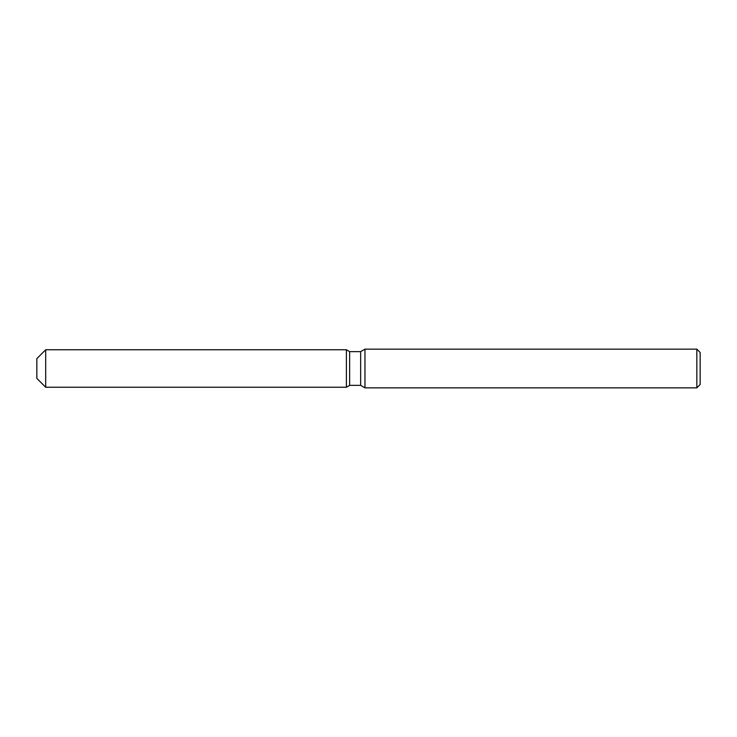 <?xml version="1.0" encoding="UTF-8"?>
<svg xmlns="http://www.w3.org/2000/svg" width="737" height="737" viewBox="0 0 737 737"><rect width="100%" height="100%" fill="white"/><g stroke="black" fill="none" stroke-linecap="round" stroke-linejoin="round"><path stroke-width="1.11" d="M36.85 378.394L36.85 358.606L45.694 349.762L346.39 349.762L349.633 351.632L360.66 351.632L364.962 349.154L696.833 349.154L700.15 352.47L700.15 384.53L696.833 387.846L364.962 387.846L360.66 385.368L349.633 385.368L346.39 387.238L346.39 349.762L346.39 387.238L45.694 387.238L36.85 378.394L36.85 358.606M346.39 387.238L349.633 385.368L349.633 351.632M360.66 385.368L360.66 351.632M364.962 387.846L364.962 349.154M696.833 387.846L696.833 349.154M45.694 387.238L45.694 349.762"/></g></svg>
